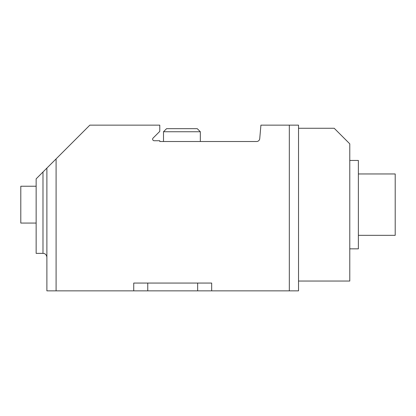 <?xml version="1.0" encoding="UTF-8"?>
<svg xmlns="http://www.w3.org/2000/svg" width="416" height="416" viewBox="0 0 416 416"><rect width="100%" height="100%" fill="white"/><g stroke="black" fill="none" stroke-linecap="round" stroke-linejoin="round"><path stroke-width="0.62" d="M42.988 172L42.988 253.365L36.145 253.365L36.145 178.844L89.846 125.143L159.78 125.143L159.78 131.378L153.088 138.07A1.56 1.56 0 0 0 154.19 140.733L159.78 140.733L159.78 141.513L256.63 141.513A3.12 3.12 0 0 0 259.735 138.663A3.12 3.12 0 0 1 256.63 141.513M289.323 125.143L298.532 125.143L298.532 290.857L289.323 290.857L289.323 125.143L260.92 125.143L259.735 138.663M56.092 158.896L56.092 290.857L46.883 290.857L46.883 168.106M56.092 290.857L289.323 290.857M211.682 290.857L211.682 283.062L133.734 283.062L133.734 290.857M36.145 186.238L20.8 186.238L20.8 223.064L36.145 223.064M358.374 173.961L395.2 173.961L395.2 235.336L358.374 235.336M349.783 160.456L358.374 160.456L358.374 248.841L349.783 248.841M298.532 281.039L349.783 281.039L349.783 143.848L334.194 128.258L298.532 128.258M166.572 128.674L197.257 128.674L200.325 131.742L163.498 131.742L166.572 128.674M197.652 283.062L197.652 290.857M147.763 283.062L147.763 290.857M42.988 253.365L44.366 253.62C44.205 253.49 46.561 254.192 46.883 257.265M163.498 141.513L163.498 131.742M200.325 141.513L200.325 131.742"/></g></svg>
